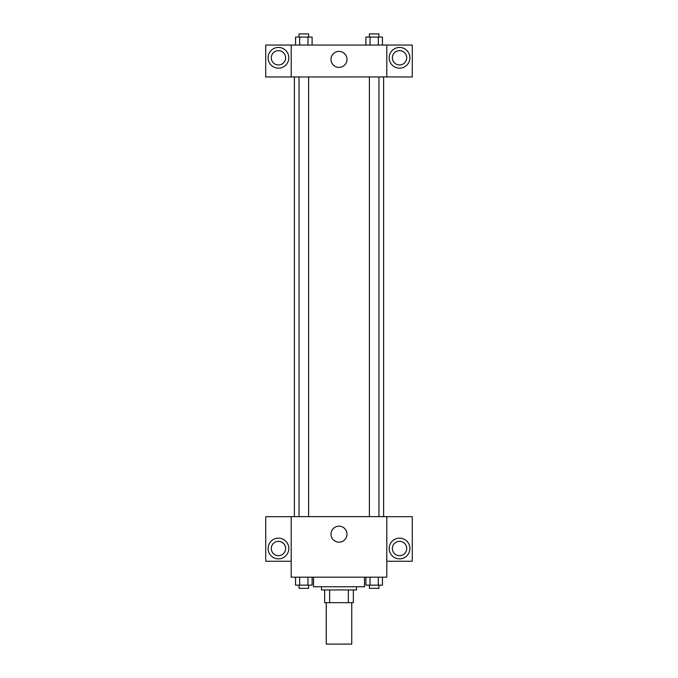 <?xml version="1.0" encoding="UTF-8"?>
<svg xmlns="http://www.w3.org/2000/svg" width="678" height="678" viewBox="0 0 678 678"><rect width="100%" height="100%" fill="white"/><g stroke="black" fill="none" stroke-linecap="round" stroke-linejoin="round"><path stroke-width="1.02" d="M326.254 602.674L326.254 644.1L351.746 644.1L351.746 602.674M348.348 589.928L348.348 602.674L324.66 602.674L324.66 589.928M348.348 602.674L353.34 602.674L353.34 589.928L353.34 602.674M356.526 586.741L356.526 589.928L321.474 589.928L321.474 586.741M329.652 589.928L329.652 602.674M313.507 577.181L313.507 586.741L364.493 586.741L364.493 577.181M386.799 577.181L291.201 577.181L291.201 516.644L386.799 516.644L386.799 577.181M278.455 558.867A10.356 10.356 0 0 1 269.488 543.332A10.356 10.356 0 0 1 287.43 543.332A10.356 10.356 0 0 1 278.455 558.867M291.201 561.257L265.708 561.257L265.708 516.695L291.201 516.695M271.285 548.51A7.17 7.17 0 0 1 278.455 541.341A7.17 7.17 0 0 1 285.624 548.51A7.17 7.17 0 0 1 278.455 555.68A7.17 7.17 0 0 1 271.285 548.51M339 542.163A7.992 7.992 0 0 1 332.076 530.171A7.992 7.992 0 0 1 345.924 530.171A7.992 7.992 0 0 1 339 542.163M399.545 558.867A10.356 10.356 0 0 1 390.57 543.332A10.356 10.356 0 0 1 408.512 543.332A10.356 10.356 0 0 1 399.545 558.867M386.799 561.257L412.292 561.257L412.292 516.695L386.799 516.695M392.376 548.51A7.17 7.17 0 0 1 399.545 541.341A7.17 7.17 0 0 1 406.715 548.51A7.17 7.17 0 0 1 399.545 555.68A7.17 7.17 0 0 1 392.376 548.51M383.612 76.919L383.612 516.644M369.4 516.644L369.4 76.919M308.6 76.919L308.6 516.644M386.799 76.919L412.292 76.97L412.292 45.053L386.799 45.053L386.799 76.919L291.201 76.97L265.708 76.97L265.708 45.053L291.201 45.053L291.201 76.919M285.624 57.8A7.17 7.17 0 0 1 278.455 64.969A7.17 7.17 0 0 1 271.285 57.8A7.17 7.17 0 0 1 278.455 50.63A7.17 7.17 0 0 1 285.624 57.8M278.455 68.156A10.356 10.356 0 0 1 269.488 52.621A10.356 10.356 0 0 1 287.43 52.621A10.356 10.356 0 0 1 278.455 68.156M406.715 57.8A7.17 7.17 0 0 1 395.96 64.003A7.17 7.17 0 0 1 395.96 51.587A7.17 7.17 0 0 1 406.715 57.8M399.545 68.156A10.356 10.356 0 0 1 390.57 52.621A10.356 10.356 0 0 1 408.512 52.621A10.356 10.356 0 0 1 399.545 68.156M386.799 45.053L291.201 45.053M331.008 59.393A7.992 7.992 0 0 1 342.992 52.469A7.992 7.992 0 0 1 342.992 66.308A7.992 7.992 0 0 1 331.008 59.393M382.46 45.053L382.46 37.087L365.9 37.087L365.9 45.053M378.316 37.087L378.316 45.053M370.035 37.087L370.035 45.053M369.4 37.087L369.4 33.9L378.96 33.9L378.96 37.087M312.1 45.053L312.1 37.087L295.54 37.087L295.54 45.053M307.965 37.087L307.965 45.053M299.684 37.087L299.684 45.053M299.04 37.087L299.04 33.9L308.6 33.9L308.6 37.087M382.46 577.181L382.46 585.148L365.9 585.148L365.9 577.181M378.316 577.181L378.316 585.148M370.035 577.181L370.035 585.148M378.96 585.148L378.96 588.335L369.4 588.335L369.4 585.148M312.1 577.181L312.1 585.148L295.54 585.148L295.54 577.181M307.965 577.181L307.965 585.148M299.684 577.181L299.684 585.148M308.6 585.148L308.6 588.335L299.04 588.335L299.04 585.148M294.388 76.919L294.388 516.644M378.96 516.644L378.96 76.919M299.04 76.919L299.04 516.644"/></g></svg>
